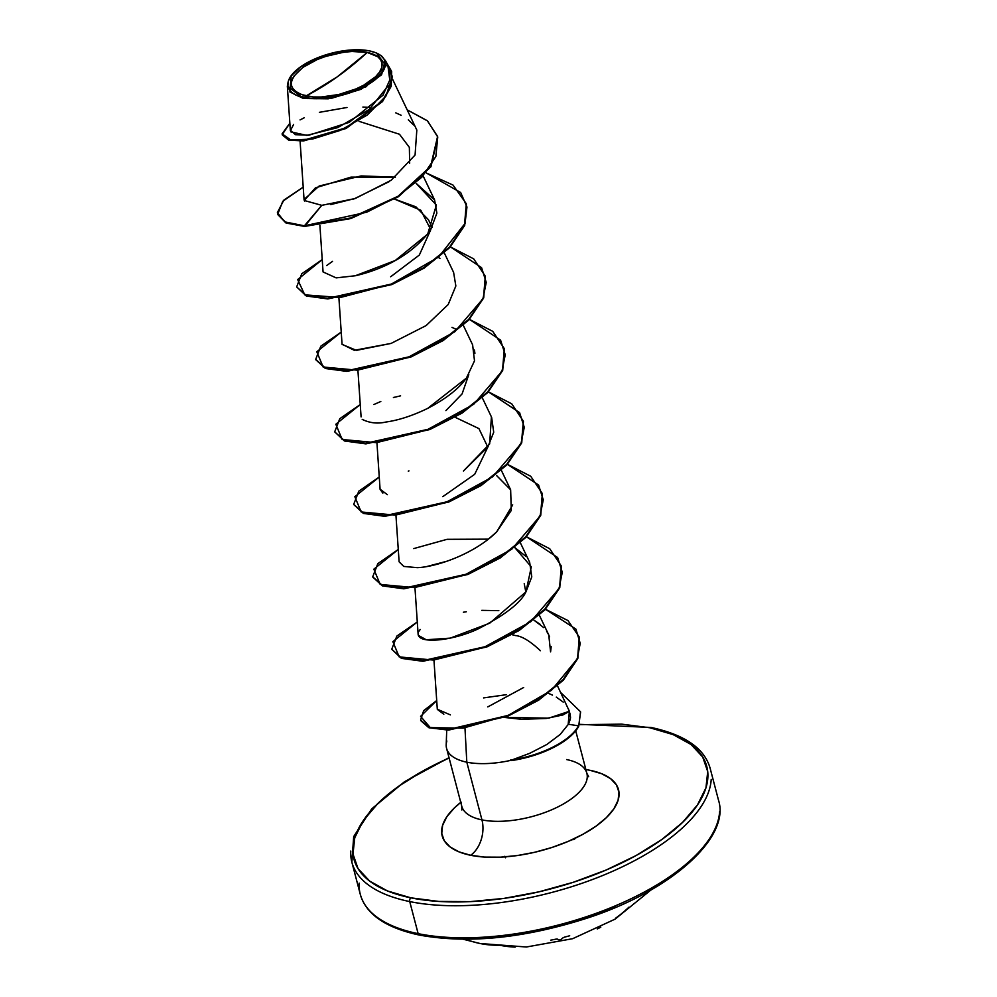 <?xml version="1.0" encoding="UTF-8"?>
<svg xmlns="http://www.w3.org/2000/svg" width="997" height="997" viewBox="0 0 997 997"><rect width="100%" height="100%" fill="white"/><g stroke="black" fill="none" stroke-linecap="round" stroke-linejoin="round"><path stroke-width="1.5" d="M515.15 947.113A185.155 134.047 87 0 1 499.559 945.206A185.193 125.547 -78.5 0 1 480.23 943.536A185.193 125.547 -78.5 0 1 465.724 939.249A185.193 125.547 101.5 0 0 480.23 943.536M628.945 907.158A185.155 147.88 -114.6 0 1 615.523 918.249M572.864 839.786L573.611 838.926L574.546 839.474M448.525 938.364L420.597 934.787A2.779 1.882 -78.5 0 1 419.388 935.074A2.779 1.882 -78.5 0 1 418.142 933.653A185.193 79.984 165.3 0 1 359.194 883.118A185.193 79.984 -14.7 0 0 418.142 933.653L409.73 901.575A2.779 1.882 -78.5 0 1 410.914 897.848A182.414 78.788 165.3 0 1 449.099 757.957L424.784 769.958L398.962 786.047L378.187 803.146L363.257 820.631L354.745 837.804L352.988 854.018L358.048 868.649L369.725 881.136L387.571 890.994L410.914 897.848A2.779 1.882 101.5 0 0 409.73 901.575A185.193 79.984 165.3 0 1 350.782 851.039A185.193 79.984 -14.7 0 0 409.73 901.575L418.142 933.653A185.193 79.984 -14.7 0 0 610.164 907.968A185.193 79.984 -14.7 0 0 719.622 811.496A185.193 79.984 165.3 0 1 610.164 907.968A185.193 79.984 165.3 0 1 418.142 933.653A2.779 1.882 101.5 0 0 419.388 935.074M367.208 52.455L337.273 76.831L305.992 96.036C287.61 90.303 286.588 80.745 302.926 67.385C316.111 56.58 351.405 48.03 367.208 52.455A46.747 20.189 165.3 0 1 370.261 81.093A46.747 20.189 165.3 0 1 305.992 96.036A370.386 251.107 101.5 0 0 337.273 76.831A370.386 251.107 101.5 0 0 367.208 52.455L351.991 51.483L343.342 52.318L325.608 56.43L317.208 59.571L302.926 67.385L293.779 76.246L291.598 80.645L291.149 84.807L292.445 88.559L295.436 91.749L300.01 94.279L313.145 96.958L321.208 97.008L338.768 94.503L355.991 88.92L363.643 85.219L375.595 76.719L379.421 72.233L381.602 67.833L382.05 63.683L380.754 59.932L377.763 56.729L367.208 52.455M291.186 75.71L289.903 91.973L303.499 98.529L303.798 97.606A50.099 21.635 165.3 0 1 292.881 73.604A50.099 21.635 165.3 0 1 369.401 50.884A50.099 21.635 165.3 0 1 378.935 54.287A50.099 21.635 165.3 0 1 367.12 85.144A50.099 21.635 165.3 0 1 303.798 97.606L303.499 98.529L287.323 85.979L290.326 130.271L295.473 134.682L308.945 135.193L349.199 122.369L382.96 95.251L389.765 80.022L387.958 66.064L385.178 60.231L381.602 74.763L361.026 89.306L331.228 98.379L303.499 98.529L328.262 98.815L366.011 86.776L386.013 65.839L376.505 53.065M649.795 727.748A2.779 1.882 -78.5 0 1 651.004 727.449A2.779 1.882 101.5 0 0 649.795 727.748L673.137 734.602L690.996 744.46L702.673 756.947L707.72 771.578L705.963 787.792L697.451 804.965L682.521 822.45L661.746 839.561L635.924 855.638L606.039 870.069L573.25 882.295L538.804 891.866L504.033 898.384L470.285 901.624L438.842 901.438L410.914 897.848A182.414 78.788 165.3 0 0 661.746 839.561A182.414 78.788 165.3 0 0 649.795 727.748L621.866 724.158L579.519 724.669M446.855 741.008A64.68 27.941 -14.7 0 0 466.808 762.182L481.95 819.883A64.68 27.941 -14.7 0 1 461.362 802.224A64.68 27.941 -14.7 0 0 481.95 819.883A26.458 17.934 -78.5 0 1 470.684 855.289L484.629 857.084L500.344 857.171L517.206 855.563L534.579 852.298L551.79 847.525L568.165 841.406L583.095 834.202L596.007 826.164L606.388 817.615L613.84 808.891L618.09 800.304L618.975 792.204L616.445 784.888L610.613 778.657L601.69 773.734L590.037 770.307A91.138 39.357 165.3 0 1 596.007 826.164A91.138 39.357 165.3 0 1 470.684 855.289A26.458 17.934 101.5 0 0 481.95 819.883A64.68 27.941 -14.7 0 0 549.011 810.91A64.68 27.941 -14.7 0 0 587.245 777.211A64.68 27.941 -14.7 0 0 566.657 759.564M483.582 697.9L506.389 694.685M587.245 777.211A64.68 27.941 -14.7 0 1 549.011 810.91A64.68 27.941 -14.7 0 1 481.95 819.883L466.808 762.182L465.001 728.483L466.808 762.182A64.68 27.941 -14.7 0 0 510.95 760.325L518.315 757.67M529.656 753.346L546.83 744.497L529.656 753.346L510.95 760.325A64.68 27.941 165.3 0 1 466.808 762.182A64.68 27.941 165.3 0 1 446.22 744.522M568.14 724.707L569.387 711.272L562.981 714.936L546.219 718.476L521.668 719.323L504.594 717.441L548.761 718.139L569.387 711.272L557.51 685.899M711.21 779.417A185.193 79.984 165.3 0 1 601.752 875.889A185.193 79.984 165.3 0 1 409.73 901.575A185.193 79.984 -14.7 0 0 601.752 875.889A185.193 79.984 -14.7 0 0 711.21 779.417M330.755 204.572L355.941 198.253L330.742 204.572M390.662 276.767L419.338 255.045L430.766 229.684L420.834 210.292L394.588 199.113L415.899 206.815L428.511 219.814L432.137 227.403M468.789 374.623L462.085 393.915L445.921 410.627M455.118 417.282L478.921 428.598L487.807 447.105L474.697 474.31L442.755 496.668M426.778 566.533L447.13 561.174M524.223 583.656L525.83 592.031M512.159 634.703L515.449 635.563L512.159 634.703M433.994 660.637L437.309 709.366L443.827 714.251M551.191 646.654L550.581 651.888L548.736 634.89L539.365 615.261M548.736 634.89L546.555 631.113M543.726 627.612L533.794 620.034L540.274 624.396M414.989 588.168L418.142 634.478C419.538 644.623 454.109 640.286 477.875 629.02C504.731 615.299 520.746 602.923 525.942 591.869L531.775 576.877L529.656 562.271L520.359 542.779M525.593 556.114L514.776 547.565L531.314 566.869L525.942 591.869L489.701 623.187L450.258 638.13L426.23 639.775L418.354 635.363M488.356 539.153L447.042 539.327L413.755 548.587M395.971 515.698L399.112 561.834L403.76 566.433L417.319 567.667C437.147 566.907 474.634 553.671 496.606 531.962L511.299 510.414L510.638 489.801L496.618 475.581M376.966 443.229L380.094 489.365L382.848 493.104M491.409 416.883L489.652 443.927L463.431 471.02L487.882 446.968L493.714 432.212L491.621 417.319L482.324 397.84M465.661 379.084L464.079 381.078C456.514 390.537 444.4 399.635 427.713 408.371L466.397 378.112L474.51 360.839L472.615 344.85L463.318 325.371M338.93 298.277L342.071 344.414L356.428 350.358L391.086 343.417L426.13 325.583L448.201 304.521L455.853 285.989L453.598 272.38L444.301 252.902M439.926 258.373L438.73 257.675M319.9 225.397L323.065 271.944L336.139 277.876L355.244 275.77C365.052 273.577 406.19 263.482 430.542 230.045L436.873 213.159L434.592 199.911L416.173 183.386L436.387 205.07L427.713 234.058L395.248 260.504L355.244 275.77M304.559 226.431L304.409 225.821L350.508 217.994L398.102 196.235L430.642 166.312L437.596 136.427L427.302 120.712L407.175 109.844L427.563 120.949L437.745 137.025L435.851 156.504L421.856 177.167L397.629 196.534L366.722 212.224L304.409 225.821L285.877 222.418L277.652 214.442L286.039 223.029L304.559 226.431L350.807 218.555L398.488 196.683L430.978 166.661L437.758 137.025L430.804 166.923L398.252 196.833L350.657 218.592L304.559 226.431L321.769 205.332L304.259 200.497L315.426 187.847L351.044 177.117L395.36 177.142L361.138 175.933L319.202 186.003L304.048 199.475L304.496 201.033M277.652 214.442L282.762 201.269L303.213 187.124L283.821 200.16L277.378 212.61L284.668 221.857L304.409 225.821L321.769 205.332L355.156 198.528L391.16 180.258L415.076 155.021L416.821 130.059L392.494 79.062M376.866 53.215L381.552 55.894M359.057 121.347L399.473 134.246L409.356 147.357L409.655 163.259M282.313 134.919L288.519 140.016L303.2 140.938L345.897 128.538L382.536 101.52L391.235 86.103L391.671 71.684L391.173 86.328L382.462 101.607L346.146 128.414L303.711 140.901L288.918 140.128L282.226 134.62L288.756 139.53L303.549 140.29L345.984 127.815L382.312 101.009L391.011 85.717L391.597 71.373L385.228 60.331L392.344 76.582L386.076 95.899L367.357 114.979L340.563 130.295L312.497 139.044L290.837 139.991L282.089 133.847L289.84 123.229L282.226 134.62M369.488 107.389L362.896 107.053M346.981 107.489L319.376 112.325M304.147 117.82L300.047 119.914M293.604 124.426L290.389 130.757M290.837 131.866L306.814 135.38L337.597 127.653L369.251 109.458L388.157 85.767M389.59 80.944L389.889 72.332M388.631 67.622L387.845 65.814M321.769 205.332L353.985 198.926L389.129 181.666M413.593 124.974L408.321 119.827M401.143 115.278L395.759 112.848M560.65 692.491L580.528 711.758L578.671 726.427A62.263 26.894 165.3 0 1 511.025 760.636L511.025 760.636A62.263 26.894 -14.7 0 0 578.671 726.427L580.603 712.057M470.684 855.289A91.138 39.357 165.3 0 1 460.751 802.386L454.333 807.981L446.868 816.705L442.618 825.292L441.746 833.392L444.263 840.708L450.096 846.939L459.019 851.874L470.684 855.289M590.037 770.307L585.875 769.559M540.274 650.754L539.888 650.231C529.856 640.946 521.705 636.061 515.449 635.563M454.258 417.082L453.423 416.896M579.369 637.357L577.849 658.356L563.342 680.203L538.567 700.243L507.76 716.17L448.201 730.091L428.797 727.673L420.746 720.632L429.196 727.81L448.712 730.078L508.046 716.058L538.642 700.193L563.268 680.266L577.774 658.556L579.369 637.357M426.28 172.98L453.049 185.093L466.284 203.7L464.54 224.811L449.61 246.982L423.949 267.52L391.634 283.983L327.714 298.34L306.191 295.411L296.67 286.924L301.767 273.751L322.218 259.594L297.667 279.571L304.758 294.838L340.351 297.505L391.16 284.182L438.543 257.101L465.063 223.39L466.957 207.015L460.676 192.533L426.28 172.98M450.407 246.907L473.7 258.859L485.302 276.181L483.545 297.293L468.615 319.464L442.955 340.002L410.639 356.465L346.732 370.809L325.209 367.881L315.688 359.406L320.785 346.221L341.236 332.076L316.809 351.767L323.14 367.021L357.412 370.186L407.2 357.823L454.719 331.802L482.959 298.751L486.237 282.388L481.576 267.67L450.407 246.907M469.425 319.376L492.717 331.328L504.32 348.651L502.563 369.775L487.62 391.946L461.96 412.471L429.645 428.934L365.737 443.279L344.214 440.35L334.693 431.875L339.79 418.69L360.241 404.545L335.827 424.236L342.158 439.49L376.43 442.656L426.218 430.293L473.725 404.271L501.965 371.22L505.242 354.857L500.581 340.139L469.425 319.376M488.43 391.858L511.723 403.797L523.325 421.12L521.568 442.244L506.638 464.415L480.965 484.941L448.65 501.404L384.742 515.748L363.22 512.819L353.711 504.332L358.808 491.16L379.259 477.015L354.832 496.705L361.163 511.96L395.435 515.125L445.223 502.762L492.742 476.753L520.982 443.69L524.26 427.327L519.587 412.608L488.43 391.858M507.448 464.328L530.728 476.267L542.343 493.577L540.586 514.701L525.656 536.872L499.983 557.41L467.668 573.873L403.748 588.218L382.225 585.289L372.716 576.802L377.826 563.629L398.264 549.484L373.85 569.175L380.181 584.429L414.453 587.594L464.241 575.232L511.748 549.222L540 516.159L543.265 499.796L538.604 485.078L507.448 464.328M526.466 536.797L549.733 548.736L561.348 566.034L559.604 587.158L544.674 609.329L519.001 629.88L486.686 646.343L422.753 660.687L401.23 657.758L391.734 649.271L396.843 636.086L417.282 621.954L392.868 641.644L399.186 656.898L433.458 660.076L483.246 647.701L530.765 621.692L559.005 588.629L562.283 572.266L557.622 557.547L526.466 536.797M545.471 609.267L567.991 620.583L579.294 637.058L577.612 657.958L563.118 679.667L538.492 699.582L507.884 715.447L448.55 729.468L429.034 727.212L420.597 720.033L423.675 710.674L436.711 700.542L420.597 716.369L430.28 727.611L463.069 728.159L508.495 715.198L551.491 690.285L577.201 658.967L580.229 643.352L575.917 629.144L545.471 609.267M391.734 649.271L401.392 658.356L422.915 661.285L486.848 646.953L519.163 630.478L544.836 609.94L559.766 587.756L561.348 566.034M372.803 577.101L382.387 585.887L403.897 588.816L467.83 574.484L500.145 558.008L525.818 537.47L540.748 515.299L542.418 493.876M353.798 504.632L363.382 513.418L384.892 516.346L448.812 502.014L481.127 485.551L506.788 465.013L521.73 442.842L523.413 421.419M334.693 431.875L344.376 440.961L365.887 443.877L429.807 429.533L462.11 413.082L487.782 392.544L502.712 370.373L504.395 348.962M315.762 359.705L325.358 368.491L346.881 371.407L410.801 357.063L443.104 340.6L468.777 320.062L483.707 297.904L485.377 276.481M296.67 286.924L306.341 296.009L327.863 298.938L391.796 284.594L424.099 268.131L449.759 247.592L464.702 225.422L466.359 203.999M326.742 265.501L332.537 261.376M391.086 343.417L354.296 350.308L342.058 344.227M451.99 327.352L456.788 329.621M474.422 350.084L474.921 353.312M427.713 408.371C412.608 415.699 398.688 420.248 385.926 422.03C377.589 423.949 369.688 423.064 362.21 419.376M373.863 404.533L380.817 401.492M393.416 397.504L400.595 395.846M387.372 494.674L380.081 489.203M408.247 471.12L408.982 470.908M512.695 504.881L496.606 531.962L488.343 539.165M418.329 635.313L418.117 634.204M418.914 631.288L420.198 629.493M463.381 612.22L466.284 611.772M481.788 610.351L498.812 610.65M548.637 634.69L549.571 636.859M523.674 687.494L487.795 706.91M450.37 714.886L437.297 709.228M548.475 693.351L552.475 695.121M556.276 697.115L563.218 702.075M568.39 708.717L570.296 714.687C569.86 717.479 571.954 715.721 568.39 724.258L578.509 725.828A62.263 26.894 165.3 0 1 510.377 760.1A62.263 26.894 -14.7 0 0 578.509 725.828L568.39 724.258L560.177 734.453L546.83 744.497M369.401 50.884L375.819 52.766L380.717 55.471L383.92 58.898L385.316 62.923L384.83 67.372L382.487 72.096L372.691 81.592L357.387 89.967L338.918 95.961L320.099 98.641L311.463 98.591L297.38 95.724L292.482 93.008L289.28 89.58L287.884 85.568L288.37 81.106L290.7 76.395L300.508 66.899L315.812 58.511L334.282 52.529L343.828 50.735L361.737 49.9L369.401 50.884M479.968 938.551L513.729 935.311L548.487 928.793L582.933 919.234L615.722 906.996M645.607 892.564L671.442 876.488L692.217 859.377M505.978 856.386L505.491 857.781M504.594 856.348L505.367 857.545M569.711 935.759L564.364 937.192A184.233 131.355 -84.3 0 1 562.981 937.841A138.433 52.617 34.7 0 1 560.065 940.096A138.433 41.114 -62.5 0 1 557.46 939.124A184.233 116.101 60 0 1 556.089 939.124L550.643 940.183M600.78 927.21L597.278 928.942M650.916 889.997L615.099 919.134L572.627 938.7L526.379 947L480.08 943.511L463.219 939.236M579.668 724.345L650.991 727.449C684.752 734.727 704.455 748.323 710.126 768.226L718.538 800.304C730.577 837.53 671.28 891.056 586.311 918.411C523.712 938.339 468.079 943.897 419.413 935.086C385.652 927.796 365.936 914.212 360.278 894.297L351.866 862.218L353.686 836.583L371.694 808.879L404.47 781.748L449.024 757.658M290.937 76.046L291.423 75.386M575.718 730.826L586.859 773.311L588.679 776.738M446.718 730.116L446.207 744.834M446.606 748.435L461.736 806.137L461.848 810.013M300.085 141.125L304.048 199.475M423.339 176.344L434.592 199.911M357.948 370.747L361.088 416.896M501.341 470.31L510.638 489.801"/></g></svg>
